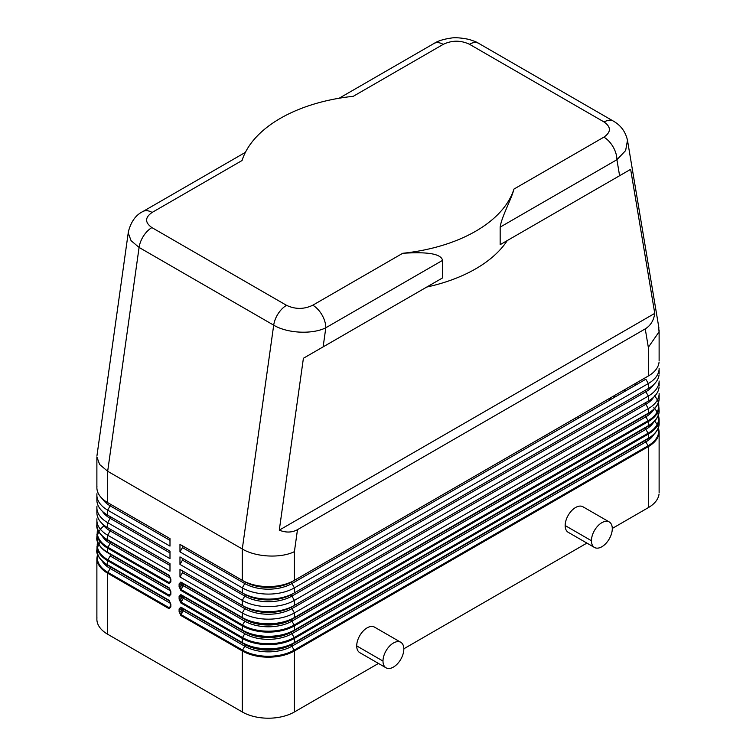 <?xml version="1.0" encoding="UTF-8"?>
<svg xmlns="http://www.w3.org/2000/svg" width="756" height="756" viewBox="0 0 756 756"><rect width="100%" height="100%" fill="white"/><g stroke="black" fill="none" stroke-linecap="round" stroke-linejoin="round"><path stroke-width="1.13" d="M128.293 233.037L131.062 240.673L139.085 247.439L273.7 325.165C287.299 333.396 312.304 334.606 325.817 327.773A18.427 10.641 -120 0 0 312.786 305.207C304.073 309.402 295.322 309.44 286.533 305.329L151.909 227.603C144.783 222.529 144.85 217.473 152.117 212.445L242.052 160.518A138.178 79.777 -0 0 1 353.279 96.305L443.214 44.377C451.927 40.191 460.678 40.153 469.467 44.264L604.091 121.99C611.217 127.065 611.15 132.111 603.883 137.148A18.427 10.641 60 0 1 616.915 159.714L625.628 150.586L627.489 140.285M143.527 211.217A18.427 10.641 60 0 1 152.117 212.445M96.881 456.87L99.631 464.505L107.673 471.271L139.085 247.439A18.427 10.641 -60 0 1 151.909 227.603M659.043 369.873A36.846 21.272 180 0 1 648.327 383.528L294.405 587.856A36.846 21.272 180 0 1 242.289 587.856L179.975 551.88L179.975 544.358L242.289 580.343L242.289 548.998C255.897 557.229 280.892 558.457 294.405 551.634L297.486 529.673C291.929 532.659 285.863 532.819 279.285 530.145L303.402 358.268L323.133 346.872L325.817 327.773L442.562 260.376C440.739 251.937 419.174 252.268 402.721 253.288A138.178 79.777 0 0 0 513.948 189.076C511.632 198.885 501.512 216.849 500.17 227.112L500.17 244.66L630.646 169.335L654.762 313.371C653.789 320.402 650.614 325.571 645.246 328.888L297.486 529.673M279.285 530.145L654.762 313.371M500.17 227.112L616.915 159.714L619.599 175.713M645.246 328.888L648.327 347.297L659.043 331.875L658.627 326.649M500.17 244.66L630.646 169.335M303.402 358.268L426.753 287.053A138.178 79.777 0 0 0 507.295 240.55M426.753 287.053L442.562 277.925L442.562 260.376M323.133 346.872L442.562 277.925M443.214 44.377A18.427 10.641 -120 0 0 434.624 43.158M286.533 305.329A18.427 10.641 -60 0 0 273.7 325.165L242.289 548.998L107.673 471.271L107.673 502.617L169.987 538.593L169.987 546.115L107.673 510.139A36.846 21.272 180 0 1 96.957 493.696M96.957 617.803A36.846 21.272 0 0 0 107.673 634.246L242.289 711.972A36.846 21.272 0 0 0 294.405 711.972L378.463 663.437M180.845 607.125A1.228 0.709 120 0 0 181.1 607.692L242.544 643.167A36.486 21.064 0 0 0 294.15 643.167L648.072 438.83A1.228 0.709 -120 0 0 648.327 438.272L294.405 642.6A36.846 21.272 180 0 1 242.289 642.6L180.845 607.125L179.106 608.967L179.106 611.642L180.845 615.478L242.289 650.954A1.228 0.709 -60 0 1 242.544 650.103L181.1 614.628L181.1 607.692L244.783 644.462A1.531 0.888 -60 0 1 244.783 646.229L242.544 650.103A36.486 21.064 180 0 0 294.15 650.103L648.072 445.766A36.486 21.064 180 0 0 654.394 420.875M179.106 583.887A1.228 0.709 180 0 0 180.845 583.887L181.856 584.473L180.845 586.571L181.1 582.621L242.544 618.096A36.486 21.064 0 0 0 294.15 618.096L648.072 413.759A1.228 0.709 -120 0 0 648.327 413.192L294.405 617.529A36.846 21.272 180 0 1 242.289 617.529L180.845 582.054L179.106 583.887L179.106 586.571L180.845 590.408L242.289 625.883A36.846 21.272 0 0 0 294.405 625.883L294.405 630.069A1.228 0.709 60 0 1 294.15 630.627L648.072 426.289A1.228 0.709 -120 0 0 648.327 425.732L294.405 630.069A36.846 21.272 180 0 1 242.289 630.069L180.845 594.594L179.106 596.427L179.106 599.102L180.845 602.948L242.289 638.423A1.228 0.709 -60 0 1 242.544 637.563L181.1 602.088L180.845 599.102L181.1 595.152L242.544 630.627A36.486 21.064 0 0 0 294.15 630.627L645.841 427.584A1.531 0.888 -120 0 0 645.841 429.361L648.072 433.226L294.15 637.563A36.486 21.064 180 0 1 242.544 637.563L244.783 633.698A33.33 19.24 0 0 0 291.91 633.698L645.841 429.361A33.33 19.24 0 0 0 653.751 422.075M179.975 569.438L182.47 570.875A1.531 0.888 -60 0 1 182.47 572.642L244.783 608.618L242.289 612.936L179.975 576.96L179.975 569.438L242.289 605.414A36.846 21.272 0 0 0 294.405 605.414L645.841 402.513A1.531 0.888 -120 0 0 645.841 404.28L648.327 408.599L294.405 612.936A36.846 21.272 180 0 1 242.289 612.936L242.289 617.529A1.228 0.709 120 0 0 242.544 618.096L244.783 619.381A33.33 19.24 0 0 0 291.91 619.381L645.841 415.044A1.531 0.888 -120 0 0 645.841 416.821L648.072 420.695L294.15 625.032A36.486 21.064 180 0 1 242.544 625.032L181.1 589.557L180.845 586.571A1.228 0.709 0 0 1 179.106 586.571M179.975 556.898L182.47 558.334A1.531 0.888 -60 0 1 182.47 560.111L244.783 596.087L242.289 600.396L179.975 564.42L179.975 556.898L242.289 592.874A36.846 21.272 0 0 0 294.405 592.874L645.841 389.973A1.531 0.888 -120 0 0 645.841 391.75L648.327 396.059L294.405 600.396A36.846 21.272 180 0 1 242.289 600.396L242.289 605.414L244.783 606.851A1.531 0.888 -60 0 1 244.783 608.618A33.33 19.24 0 0 0 291.91 608.618L294.405 612.936L294.405 617.529A1.228 0.709 -120 0 1 294.15 618.096L291.91 619.381A1.531 0.888 -120 0 0 291.91 621.158L645.841 416.821A33.33 19.24 0 0 0 653.751 409.544M96.957 498.714A36.846 21.272 0 0 0 107.673 515.148L169.987 551.133L169.987 558.646L107.673 522.67A36.846 21.272 180 0 1 96.957 506.237M96.957 511.245A36.846 21.272 0 0 0 107.673 527.688L169.987 563.664L169.987 571.186L107.673 535.21A36.846 21.272 180 0 1 96.957 518.767M107.673 634.246L107.673 573.237L169.117 608.712L170.856 606.879L170.856 604.195L169.117 600.358L107.673 564.883L107.673 560.697L169.117 596.172L170.856 594.339L170.856 591.664L169.117 587.818L107.673 552.343L107.673 548.166L169.117 583.641L170.856 581.799L170.856 579.124L169.117 575.288L107.673 539.812L107.673 535.21L110.159 530.901A33.33 19.24 180 0 1 102.381 523.832M170.412 594.556L169.372 595.322L107.928 559.846A1.228 0.709 120 0 0 107.673 560.697A36.846 21.272 -0 0 1 96.929 546.749M103.903 525.874A36.486 21.064 -0 0 0 107.928 552.91L110.159 554.195A1.531 0.888 -60 0 1 110.159 555.972L107.928 559.846A36.486 21.064 180 0 1 97.656 541.778M170.412 582.016L169.372 582.782L107.928 547.306A36.486 21.064 180 0 1 97.656 529.247M98.667 531.317A36.486 21.064 0 0 0 107.928 540.37L110.159 541.665A1.531 0.888 -60 0 1 110.159 543.432L107.928 547.306A1.228 0.709 -60 0 0 107.673 548.166A36.846 21.272 0 0 1 96.929 534.208M170.478 579.682L169.996 577.981L110.159 543.432A33.33 19.24 180 0 1 102.249 536.155M170.412 607.087L169.372 607.852L107.928 572.377A36.486 21.064 180 0 1 97.656 554.318M100.406 541.957A36.486 21.064 0 0 0 107.928 565.441L110.159 566.735A1.531 0.888 -60 0 1 110.159 568.503A33.33 19.24 180 0 1 102.249 561.226M170.478 604.762L169.996 603.052L110.159 568.503L107.928 572.377M170.478 592.222L169.996 590.521L110.159 555.972M96.957 486.174A36.846 21.272 0 0 0 107.673 502.617L110.159 504.054A1.531 0.888 -60 0 1 110.159 505.83A33.33 19.24 180 0 1 102.381 498.752M636.476 384.615L634.936 383.736M625.618 390.89L624.087 390.001M614.76 397.155L613.229 396.267M179.975 544.358L242.289 580.343A36.846 21.272 0 0 0 294.405 580.343L648.327 376.006A36.846 21.272 0 0 0 659.043 362.36M612.284 528.444L648.327 507.635A36.846 21.272 0 0 0 659.043 493.989M403.836 648.79L586.911 543.091M546.73 436.439L545.189 435.55M606.529 400.132L606.529 401.909M294.405 551.634L294.405 580.343L291.91 581.78L645.841 377.442L648.327 376.006L645.841 377.442L648.327 376.006L648.327 347.297M244.783 606.851L182.47 570.875L244.783 606.851A33.33 19.24 0 0 0 291.91 606.851L648.327 401.077A36.846 21.272 0 0 0 659.043 387.431M182.47 572.642L179.975 576.96M179.975 551.88L182.47 547.571A1.531 0.888 -60 0 0 182.47 545.804L244.783 581.78A33.33 19.24 0 0 0 291.91 581.78A1.531 0.888 -120 0 0 291.91 583.547L294.405 587.856L294.405 592.874L291.91 594.31A1.531 0.888 -120 0 0 291.91 596.087L294.405 600.396L294.405 605.414L291.91 606.851A1.531 0.888 -120 0 0 291.91 608.618L645.841 404.28A33.33 19.24 0 0 0 653.619 397.212M244.783 581.78A1.531 0.888 -60 0 1 244.783 583.547L242.289 587.856L242.289 592.874L244.783 594.31L182.47 558.334L244.783 594.31A33.33 19.24 0 0 0 291.91 594.31L648.327 388.537A36.846 21.272 0 0 0 659.043 374.891M182.47 560.111L179.975 564.42M294.405 625.883L648.327 421.546A1.228 0.709 -120 0 0 648.072 420.695A36.486 21.064 180 0 0 654.394 395.804M291.91 619.381L648.072 413.759A36.486 21.064 0 0 0 657.333 404.706M180.845 590.408A1.228 0.709 120 0 1 181.1 589.557L183.339 585.683L244.783 621.158A33.33 19.24 0 0 0 291.91 621.158L294.15 625.032M181.856 584.473A1.228 1.002 120 0 1 183.339 583.906L244.783 619.381M635.305 383.528L636.835 384.407L635.305 383.528M179.106 596.427A1.228 0.709 180 0 0 180.845 596.427L181.856 597.004A1.228 1.002 120 0 1 183.339 596.446L244.783 631.922A33.33 19.24 0 0 0 291.91 631.922L648.072 426.289A36.486 21.064 0 0 0 657.333 417.246M180.845 602.948A1.228 0.709 120 0 1 181.1 602.088L183.339 598.223L244.783 633.698M181.856 597.004L180.845 599.102A1.228 0.709 0 0 1 179.106 599.102M242.289 642.6L242.289 638.423A36.846 21.272 0 0 0 294.405 638.423L648.327 434.086A36.846 21.272 -0 0 0 659.043 420.44M624.447 389.794L625.977 390.682L624.447 389.794M613.588 396.059L615.119 396.947L613.588 396.059M242.289 711.972L242.289 650.954A36.846 21.272 0 0 0 294.405 650.954L648.327 446.616A1.228 0.709 -120 0 0 648.072 445.766L645.841 441.891A33.33 19.24 0 0 0 653.751 434.615M180.845 615.478A1.228 0.709 120 0 1 181.1 614.628L183.339 610.753L180.845 608.967A1.228 0.709 180 0 1 179.106 608.967M181.856 609.903L180.845 611.642A1.228 0.709 -0 0 1 179.106 611.642M181.856 609.544A1.228 1.002 120 0 1 183.339 610.753L244.783 646.229A33.33 19.24 0 0 0 291.91 646.229L294.15 650.103A1.228 0.709 -120 0 1 294.405 650.954L294.405 711.972M181.1 607.692L244.783 644.462A33.33 19.24 0 0 0 291.91 644.462L645.841 440.124A1.531 0.888 -120 0 0 645.841 441.891L291.91 646.229A1.531 0.888 -120 0 1 291.91 644.462L294.15 643.167A1.228 0.709 -120 0 0 294.405 642.6L294.405 638.423M294.15 643.167L648.072 438.83A36.486 21.064 0 0 0 657.333 429.777M659.043 394.953A36.846 21.272 180 0 1 648.327 408.599L648.327 413.192A36.846 21.272 180 0 0 659.119 398.157L659.119 393.555M659.043 382.413A36.846 21.272 180 0 1 648.327 396.059L648.327 401.077M182.47 547.571L244.783 583.547A33.33 19.24 0 0 0 291.91 583.547L645.841 379.21L648.327 383.528L648.327 388.537M582.791 506.681A14.742 8.514 120 0 0 571.489 510.839A14.742 8.514 120 0 0 565.167 525.562A14.742 8.514 120 0 0 567.973 532.158M374.343 627.026A14.742 8.514 120 0 0 363.041 631.184A14.742 8.514 120 0 0 356.719 645.907A14.742 8.514 120 0 0 359.525 652.494M382.99 661.075A14.742 8.514 120 0 0 386.051 667.822A14.742 8.514 120 0 0 397.41 663.862A14.742 8.514 120 0 0 403.836 649.035A14.742 8.514 120 0 0 400.793 642.298A14.742 8.514 120 0 0 389.435 646.238A14.742 8.514 120 0 0 382.99 661.075L356.719 645.907M591.438 540.729A14.742 8.514 120 0 0 594.5 547.476A14.742 8.514 120 0 0 605.858 543.517A14.742 8.514 120 0 0 612.284 528.69A14.742 8.514 120 0 0 609.241 521.952A14.742 8.514 120 0 0 597.883 525.892A14.742 8.514 120 0 0 591.438 540.729L565.167 525.562M610.215 398.006A6.171 3.563 180 0 1 611.009 399.319M603.883 137.148L513.948 189.076M604.091 121.99A18.427 10.641 -60 0 1 612.729 120.78M402.721 253.288L312.786 305.207M469.467 44.264A18.427 10.641 -60 0 1 478.633 43.328C477.433 42.336 474.106 41.004 468.663 39.331C460.593 37.753 454.715 37.346 451.03 38.093C443.545 39.161 437.866 40.956 434.01 43.47L339.132 98.242M578.302 418.2L578.302 416.433M180.845 594.594A1.228 0.709 120 0 0 181.09 595.152L242.544 630.627A1.228 0.709 120 0 1 242.289 630.069L242.289 625.883A1.228 0.709 -60 0 1 242.544 625.032L244.783 621.158M169.987 551.133L107.673 515.148L107.673 510.139L110.159 505.83L169.987 540.37M169.987 563.664L107.673 527.688L107.673 522.67L110.159 518.361A33.33 19.24 180 0 1 102.381 511.292M170.497 593.375L169.372 595.322A1.228 0.709 -60 0 0 169.117 596.172M97.552 528.945L96.881 537.299C95.974 541.787 99.66 546.994 107.919 552.91A1.228 0.709 -60 0 1 107.673 552.343A36.846 21.272 180 0 1 96.91 536.391M107.928 552.91L169.372 588.385A1.228 0.709 -60 0 1 169.117 587.818M169.117 583.641A1.228 0.709 -60 0 1 169.372 582.782L170.497 580.835M96.881 524.768C95.974 529.257 99.66 534.454 107.919 540.37L110.159 541.665L107.928 540.37A1.228 0.709 -60 0 1 107.673 539.812A36.846 21.272 180 0 1 96.881 524.768L96.881 520.166M107.928 540.37L169.372 575.845A1.228 0.709 -60 0 1 169.117 575.288M107.673 515.148L110.159 516.594A1.531 0.888 -60 0 1 110.159 518.361L169.987 552.901M169.987 565.441L110.159 530.901A1.531 0.888 -60 0 0 110.159 529.124L107.673 527.688M96.881 549.839C95.974 554.328 99.66 559.525 107.919 565.441A1.228 0.709 -60 0 1 107.673 564.883A36.846 21.272 180 0 1 96.881 549.839L97.552 541.476M170.497 605.906L169.372 607.852A1.228 0.709 -60 0 0 169.117 608.712M96.929 559.289A36.846 21.272 -0 0 0 107.673 573.237M107.928 565.441L169.372 600.916A1.228 0.709 -60 0 1 169.117 600.358M169.987 538.593L107.673 502.617M609.27 400.33L609.27 398.554M122.869 582.007L122.869 581.099M180.845 582.054A1.228 0.709 120 0 0 181.1 582.621L242.544 618.096M244.783 594.31A1.531 0.888 -60 0 1 244.783 596.087A33.33 19.24 0 0 0 291.91 596.087L645.841 391.75A33.33 19.24 0 0 0 653.619 384.681M659.043 412.086A36.846 21.272 180 0 1 648.327 425.732L648.327 421.546A36.846 21.272 0 0 0 659.043 407.9M181.1 582.621L183.339 583.906A1.531 0.888 120 0 1 183.339 585.683L181.856 584.823M242.544 630.627L244.783 631.922M291.91 631.922A1.531 0.888 -120 0 0 291.91 633.698L294.15 637.563M181.1 595.152L183.339 596.446A1.531 0.888 120 0 1 183.339 598.223L181.856 597.363M653.779 407.711A36.486 21.064 180 0 1 648.072 433.226A1.228 0.709 60 0 1 648.327 434.086L648.327 438.272A36.846 21.272 180 0 0 659.043 424.617M648.327 507.635L648.327 446.616A36.846 21.272 0 0 0 659.043 432.971M245.398 152.353L142.903 211.529C135.844 214.931 131.005 221.65 128.397 231.686M128.388 231.742L96.976 455.584M627.508 140.436L658.92 328M627.508 140.389C625.543 131.724 620.799 125.279 613.267 121.064M613.305 121.073L478.68 43.357M575.609 417.992L575.609 419.76M169.372 600.916L170.497 603.694L170.336 607.21M169.372 588.385L170.497 591.154L170.336 594.679M96.881 495.095L96.881 500.113M169.372 575.845L170.497 578.623L170.336 582.139M96.881 507.635L96.881 512.644M96.881 558.193L96.881 619.202M97.552 554.016L96.881 558.183M96.881 487.573L96.881 457.002M659.119 360.962L659.119 330.391M658.448 402.324L659.119 410.688C659.336 413.541 658.155 420.034 648.109 426.271M658.448 414.864L659.119 419.032M658.448 427.405L659.119 431.572L659.119 492.591M648.109 438.811C658.155 432.564 659.336 426.082 659.119 423.228L659.119 419.041M648.109 413.74C658.155 407.493 659.336 401.011 659.119 398.157M659.119 381.015L659.119 386.032M659.119 368.484L659.119 373.492M386.051 667.822L359.771 652.655M594.49 547.476L568.219 532.309M374.513 627.121L400.784 642.288M582.961 506.775L609.232 521.942"/></g></svg>
